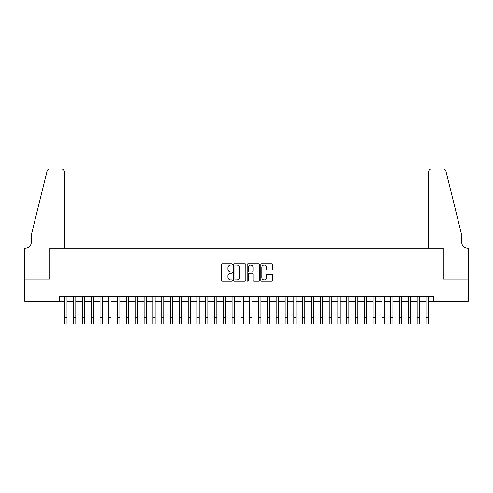 <?xml version="1.0" encoding="UTF-8"?>
<svg xmlns="http://www.w3.org/2000/svg" width="493" height="493" viewBox="0 0 493 493"><rect width="100%" height="100%" fill="white"/><g stroke="black" fill="none" stroke-linecap="round" stroke-linejoin="round"><path stroke-width="0.74" d="M232.406 264.47A0.604 0.604 0 0 0 231.796 263.866L222.608 263.866A0.863 0.863 0 0 0 221.745 264.729L221.745 280.295A0.863 0.863 0 0 0 222.608 281.164L231.796 281.164A0.604 0.604 0 0 0 232.406 280.554A0.604 0.604 0 0 0 231.796 279.95L230.607 279.95A2.767 2.767 0 0 1 227.84 277.183L227.84 275.889A2.767 2.767 0 0 1 230.607 273.116L231.796 273.116A0.604 0.604 0 0 0 232.406 272.512A0.604 0.604 0 0 0 231.796 271.908L230.607 271.908A2.767 2.767 0 0 1 227.84 269.141L227.84 267.841A2.767 2.767 0 0 1 230.607 265.074L231.796 265.074A0.604 0.604 0 0 0 232.406 264.47M271.772 269.961A0.863 0.863 0 0 0 272.641 269.098L272.641 264.729A0.863 0.863 0 0 0 271.772 263.866L261.567 263.866A0.863 0.863 0 0 0 260.705 264.729L260.705 280.295A0.863 0.863 0 0 0 261.567 281.164L271.772 281.164A0.863 0.863 0 0 0 272.641 280.295L272.641 275.02A0.863 0.863 0 0 0 271.772 274.157L267.409 274.157A0.863 0.863 0 0 0 266.54 275.02L266.54 277.639A2.311 2.311 0 0 1 264.23 279.95A2.311 2.311 0 0 1 261.912 277.639L261.912 267.391A2.311 2.311 0 0 1 264.23 265.074A2.311 2.311 0 0 1 266.54 267.391L266.54 269.098A0.863 0.863 0 0 0 267.409 269.961L271.772 269.961M59.277 301.149L24.693 301.149L24.693 279.118L50.027 279.118L50.027 248.287L442.973 248.287L442.973 279.118L468.307 279.118L468.307 301.149L433.723 301.149L433.723 296.743L59.277 296.743L59.277 301.149L64.78 301.149M245.742 264.729A0.863 0.863 0 0 0 244.879 263.866L234.674 263.866A0.863 0.863 0 0 0 233.811 264.729L233.811 280.295A0.863 0.863 0 0 0 234.674 281.164L244.879 281.164A0.863 0.863 0 0 0 245.742 280.295L245.742 264.729M248.121 263.866L258.326 263.866A0.863 0.863 0 0 1 259.189 264.729L259.189 280.295A0.863 0.863 0 0 1 258.326 281.164L253.957 281.164A0.863 0.863 0 0 1 253.094 280.295L253.094 273.985A0.863 0.863 0 0 0 252.231 273.116L249.335 273.116A0.863 0.863 0 0 0 248.466 273.985L248.466 280.554A0.604 0.604 0 0 1 247.862 281.164A0.604 0.604 0 0 1 247.258 280.554L247.258 264.729A0.863 0.863 0 0 1 248.121 263.866M66.986 301.149L73.593 301.149M75.793 301.149L82.405 301.149M84.605 301.149L91.211 301.149M93.417 301.149L100.024 301.149M102.23 301.149L108.836 301.149M111.036 301.149L117.648 301.149M119.848 301.149L126.454 301.149M128.661 301.149L135.267 301.149M137.467 301.149L144.079 301.149M146.279 301.149L152.885 301.149M155.092 301.149L161.698 301.149M163.904 301.149L170.51 301.149M172.71 301.149L179.316 301.149M181.523 301.149L188.129 301.149M190.335 301.149L196.941 301.149M199.141 301.149L205.754 301.149M207.954 301.149L214.56 301.149M216.766 301.149L223.372 301.149M225.572 301.149L232.185 301.149M234.385 301.149L240.991 301.149M243.197 301.149L249.803 301.149M252.009 301.149L258.615 301.149M260.815 301.149L267.428 301.149M269.628 301.149L276.234 301.149M278.44 301.149L285.046 301.149M287.246 301.149L293.859 301.149M296.059 301.149L302.665 301.149M304.871 301.149L311.477 301.149M313.684 301.149L320.29 301.149M322.49 301.149L329.096 301.149M331.302 301.149L337.908 301.149M340.115 301.149L346.721 301.149M348.921 301.149L355.533 301.149M357.733 301.149L364.339 301.149M366.545 301.149L373.152 301.149M375.352 301.149L381.964 301.149M384.164 301.149L390.77 301.149M392.976 301.149L399.583 301.149M401.789 301.149L408.395 301.149M410.595 301.149L417.207 301.149M419.407 301.149L426.014 301.149M428.22 301.149L433.723 301.149M235.623 265.074A0.604 0.604 0 0 0 235.019 265.684L235.019 279.346A0.604 0.604 0 0 0 235.623 279.95L236.88 279.95A2.767 2.767 0 0 0 239.647 277.183L239.647 267.841A2.767 2.767 0 0 0 236.88 265.074L235.623 265.074M253.094 267.434A2.311 2.311 0 0 0 250.783 265.117A2.311 2.311 0 0 0 248.466 267.434L248.466 271.045A0.863 0.863 0 0 0 249.335 271.908L252.231 271.908A0.863 0.863 0 0 0 253.094 271.045L253.094 267.434M64.78 317.406L66.986 317.406L66.986 324.012L64.78 324.012L64.78 296.743M66.986 317.406L66.986 296.743M64.343 248.287L64.343 171.632A2.644 2.644 0 0 0 61.699 168.988L49.67 168.988A2.644 2.644 0 0 0 47.106 170.997L31.299 235.069L31.299 242.118A6.169 6.169 0 0 1 25.137 248.287L24.65 248.287L24.65 279.118L49.892 279.118L49.892 248.287L64.343 248.287L64.343 171.632C64.176 170.036 63.295 169.154 61.699 168.988L54.384 168.988M47.106 170.997C47.778 169.549 47.778 169.549 47.106 170.997C47.778 169.549 47.778 169.549 47.106 170.997M31.299 242.118A6.169 6.169 0 0 1 25.137 248.287M428.657 248.287L428.657 171.632L428.657 248.287L443.108 248.287L443.108 279.118L468.35 279.118L468.35 248.287L467.863 248.287A6.169 6.169 0 0 1 461.701 242.118A6.169 6.169 0 0 0 467.863 248.287M456.851 215.423L445.894 170.997L461.701 235.069L461.701 242.118M438.616 168.988L443.33 168.988A2.644 2.644 0 0 1 445.894 170.997C445.222 169.549 445.222 169.549 445.894 170.997C445.222 169.549 445.222 169.549 445.894 170.997M431.301 168.988A2.644 2.644 0 0 0 428.657 171.632C428.824 170.036 429.705 169.154 431.301 168.988M73.593 324.012L75.793 324.012L73.593 324.012L73.593 296.743M75.793 324.012L75.793 296.743M82.405 324.012L84.605 324.012L82.405 324.012L82.405 296.743M84.605 324.012L84.605 296.743M91.211 324.012L93.417 324.012L91.211 324.012L91.211 296.743M93.417 324.012L93.417 296.743M100.024 324.012L102.23 324.012L100.024 324.012L100.024 296.743M102.23 324.012L102.23 296.743M108.836 324.012L111.036 324.012L108.836 324.012L108.836 296.743M111.036 324.012L111.036 296.743M117.648 324.012L119.848 324.012L117.648 324.012L117.648 296.743M119.848 324.012L119.848 296.743M126.454 324.012L128.661 324.012L126.454 324.012L126.454 296.743M128.661 324.012L128.661 296.743M135.267 324.012L137.467 324.012L135.267 324.012L135.267 296.743M137.467 324.012L137.467 296.743M144.079 324.012L146.279 324.012L144.079 324.012L144.079 296.743M146.279 324.012L146.279 296.743M152.885 324.012L155.092 324.012L152.885 324.012L152.885 296.743M155.092 324.012L155.092 296.743M161.698 324.012L163.904 324.012L161.698 324.012L161.698 296.743M163.904 324.012L163.904 296.743M170.51 324.012L172.71 324.012L170.51 324.012L170.51 296.743M172.71 324.012L172.71 296.743M179.316 324.012L181.523 324.012L179.316 324.012L179.316 296.743M181.523 324.012L181.523 296.743M188.129 324.012L190.335 324.012L188.129 324.012L188.129 296.743M190.335 324.012L190.335 296.743M196.941 324.012L199.141 324.012L196.941 324.012L196.941 296.743M199.141 324.012L199.141 296.743M205.754 324.012L207.954 324.012L205.754 324.012L205.754 296.743M207.954 324.012L207.954 296.743M214.56 324.012L216.766 324.012L214.56 324.012L214.56 296.743M216.766 324.012L216.766 296.743M223.372 324.012L225.572 324.012L223.372 324.012L223.372 296.743M225.572 324.012L225.572 296.743M232.185 324.012L234.385 324.012L232.185 324.012L232.185 296.743M234.385 324.012L234.385 296.743M240.991 324.012L243.197 324.012L240.991 324.012L240.991 296.743M243.197 324.012L243.197 296.743M249.803 324.012L252.009 324.012L249.803 324.012L249.803 296.743M252.009 324.012L252.009 296.743M258.615 324.012L260.815 324.012L258.615 324.012L258.615 296.743M260.815 324.012L260.815 296.743M267.428 324.012L269.628 324.012L267.428 324.012L267.428 296.743M269.628 324.012L269.628 296.743M276.234 324.012L278.44 324.012L276.234 324.012L276.234 296.743M278.44 324.012L278.44 296.743M285.046 324.012L287.246 324.012L285.046 324.012L285.046 296.743M287.246 324.012L287.246 296.743M293.859 324.012L296.059 324.012L293.859 324.012L293.859 296.743M296.059 324.012L296.059 296.743M302.665 324.012L304.871 324.012L302.665 324.012L302.665 296.743M304.871 324.012L304.871 296.743M311.477 324.012L313.684 324.012L311.477 324.012L311.477 296.743M313.684 324.012L313.684 296.743M320.29 324.012L322.49 324.012L320.29 324.012L320.29 296.743M322.49 324.012L322.49 296.743M329.096 324.012L331.302 324.012L329.096 324.012L329.096 296.743M331.302 324.012L331.302 296.743M337.908 324.012L340.115 324.012L337.908 324.012L337.908 296.743M340.115 324.012L340.115 296.743M346.721 324.012L348.921 324.012L346.721 324.012L346.721 296.743M348.921 324.012L348.921 296.743M355.533 324.012L357.733 324.012L355.533 324.012L355.533 296.743M357.733 324.012L357.733 296.743M364.339 324.012L366.545 324.012L364.339 324.012L364.339 296.743M366.545 324.012L366.545 296.743M373.152 324.012L375.352 324.012L373.152 324.012L373.152 296.743M375.352 324.012L375.352 296.743M381.964 324.012L384.164 324.012L381.964 324.012L381.964 296.743M384.164 324.012L384.164 296.743M390.77 324.012L392.976 324.012L390.77 324.012L390.77 296.743M392.976 324.012L392.976 296.743M399.583 324.012L401.789 324.012L399.583 324.012L399.583 296.743M401.789 324.012L401.789 296.743M408.395 324.012L410.595 324.012L408.395 324.012L408.395 296.743M410.595 324.012L410.595 296.743M417.207 324.012L419.407 324.012L417.207 324.012L417.207 296.743M419.407 324.012L419.407 296.743M426.014 324.012L428.22 324.012L426.014 324.012L426.014 296.743M428.22 324.012L428.22 296.743M73.593 317.406L75.793 317.406M82.405 317.406L84.605 317.406M91.211 317.406L93.417 317.406M100.024 317.406L102.23 317.406M108.836 317.406L111.036 317.406M117.648 317.406L119.848 317.406M126.454 317.406L128.661 317.406M135.267 317.406L137.467 317.406M144.079 317.406L146.279 317.406M152.885 317.406L155.092 317.406M161.698 317.406L163.904 317.406M170.51 317.406L172.71 317.406M179.316 317.406L181.523 317.406M188.129 317.406L190.335 317.406M196.941 317.406L199.141 317.406M205.754 317.406L207.954 317.406M214.56 317.406L216.766 317.406M223.372 317.406L225.572 317.406M232.185 317.406L234.385 317.406M240.991 317.406L243.197 317.406M249.803 317.406L252.009 317.406M258.615 317.406L260.815 317.406M267.428 317.406L269.628 317.406M276.234 317.406L278.44 317.406M285.046 317.406L287.246 317.406M293.859 317.406L296.059 317.406M302.665 317.406L304.871 317.406M311.477 317.406L313.684 317.406M320.29 317.406L322.49 317.406M329.096 317.406L331.302 317.406M337.908 317.406L340.115 317.406M346.721 317.406L348.921 317.406M355.533 317.406L357.733 317.406M364.339 317.406L366.545 317.406M373.152 317.406L375.352 317.406M381.964 317.406L384.164 317.406M390.77 317.406L392.976 317.406M399.583 317.406L401.789 317.406M408.395 317.406L410.595 317.406M417.207 317.406L419.407 317.406M426.014 317.406L428.22 317.406"/></g></svg>
